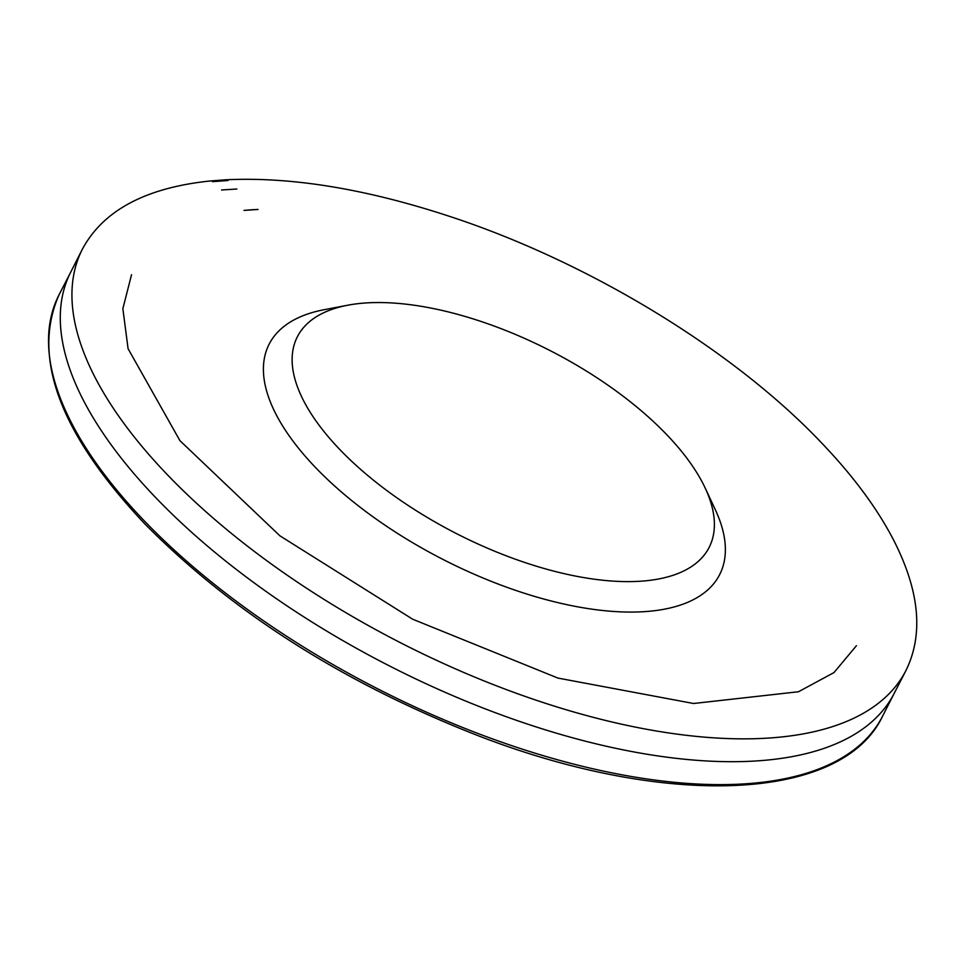<?xml version="1.0" encoding="UTF-8"?>
<svg xmlns="http://www.w3.org/2000/svg" width="965" height="965" viewBox="0 0 965 965"><rect width="100%" height="100%" fill="white"/><g stroke="black" fill="none" stroke-linecap="round" stroke-linejoin="round"><path stroke-width="1.45" d="M368.268 302.805A231.274 102.785 -152.9 0 1 705.246 488.169A231.274 102.785 -152.9 0 1 456.445 533.585A231.274 102.785 -152.9 0 1 347.738 305.217A231.274 102.785 -152.9 0 1 368.268 302.805M705.246 488.169L715.367 509.834A253.011 112.447 -152.9 0 1 443.164 559.519A253.011 112.447 -152.9 0 1 324.24 309.681L347.738 305.217M894.193 693.352A462.476 205.533 -152.9 0 1 894.145 693.449A462.476 205.533 -152.9 0 1 388.992 665.693A462.476 205.533 -152.9 0 1 70.686 272.202A462.476 205.533 -152.9 0 1 70.867 271.841M236.859 189.019L221.564 189.984M70.698 272.178L82.314 249.32A462.549 205.569 27.1 0 0 400.644 642.811A462.549 205.569 27.1 0 0 905.882 670.675M228.03 180.503A458.858 203.929 27.1 0 0 212.445 181.673L228.03 180.503M258.041 209.441A410.861 182.602 27.1 0 0 244 210.406L258.041 209.441M59.13 294.639A462.549 205.569 27.1 0 0 377.001 688.467A462.549 205.569 27.1 0 0 882.589 716.187M82.314 249.32C103.098 210.454 145.787 187.656 210.406 180.962L226.16 179.767C291.406 176.691 365.783 188.851 449.268 216.269C587.818 261.611 732.049 349.125 820.081 441.331C852.746 475.25 877.426 508.519 894.145 541.124C919.705 591.629 923.601 634.837 905.846 670.735L894.097 693.533M131.53 274.748L122.857 308.679L128.08 348.703L179.936 440.667L279.886 535.804L412.646 619.204L557.939 678.081L693.558 703.497L798.465 691.748L833.989 672.581L856.438 645.694M70.903 271.792L59.154 294.578C31.302 357.219 59.854 433.647 144.798 523.862C232.481 612.413 343.431 682.955 477.663 735.511C666.284 808.658 842.228 801.975 882.686 715.994L894.302 693.147"/></g></svg>
